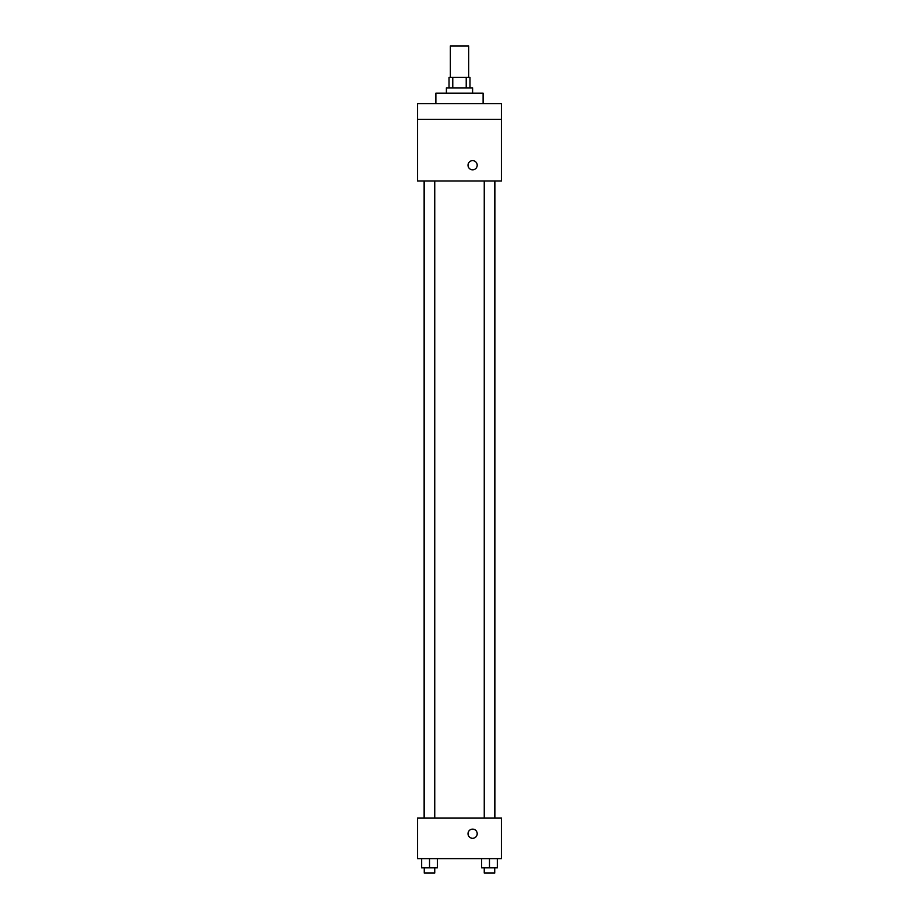<?xml version="1.0" encoding="UTF-8"?>
<svg xmlns="http://www.w3.org/2000/svg" width="919" height="919" viewBox="0 0 919 919"><rect width="100%" height="100%" fill="white"/><g stroke="black" fill="none" stroke-linecap="round" stroke-linejoin="round"><path stroke-width="1.38" d="M468.679 77.414L468.679 45.95L450.321 45.95L450.321 77.414M452.78 87.891L452.78 77.414L449.012 77.414L449.012 87.891M452.78 77.414L469.988 77.414L469.988 87.891M466.22 87.891L466.22 77.414M446.393 93.141L446.393 87.891L472.607 87.891L472.607 93.141M483.095 103.629L483.095 93.141L435.905 93.141L435.905 103.629M417.559 103.629L501.441 103.629L501.441 119.355L417.559 119.355L417.559 103.629M501.441 119.355L501.441 180.963L417.559 180.963L417.559 119.355M472.607 169.82A4.584 4.584 0 0 1 468.633 162.939A4.584 4.584 0 0 1 476.582 162.939A4.584 4.584 0 0 1 472.607 169.82M417.559 818.002L501.441 818.002L501.441 858.633L417.559 858.633L417.559 818.002M472.607 838.312A4.584 4.584 0 0 1 468.633 831.431A4.584 4.584 0 0 1 476.582 831.431A4.584 4.584 0 0 1 472.607 838.312M481.625 858.633L481.625 867.812L497.351 867.812L497.351 858.633L497.351 867.812M489.494 867.812L489.494 858.633M494.732 867.812L494.732 873.05L484.244 873.05L484.244 867.812M421.649 858.633L421.649 867.812L437.375 867.812L437.375 858.633L437.375 867.812M429.506 867.812L429.506 858.633M434.756 867.812L434.756 873.05L424.268 873.05L424.268 867.812M494.939 818.002L494.939 180.963M424.061 818.002L424.061 180.963M484.244 180.963L484.244 818.002M494.732 180.963L494.732 818.002M434.756 818.002L434.756 180.963M424.268 818.002L424.268 180.963"/></g></svg>
